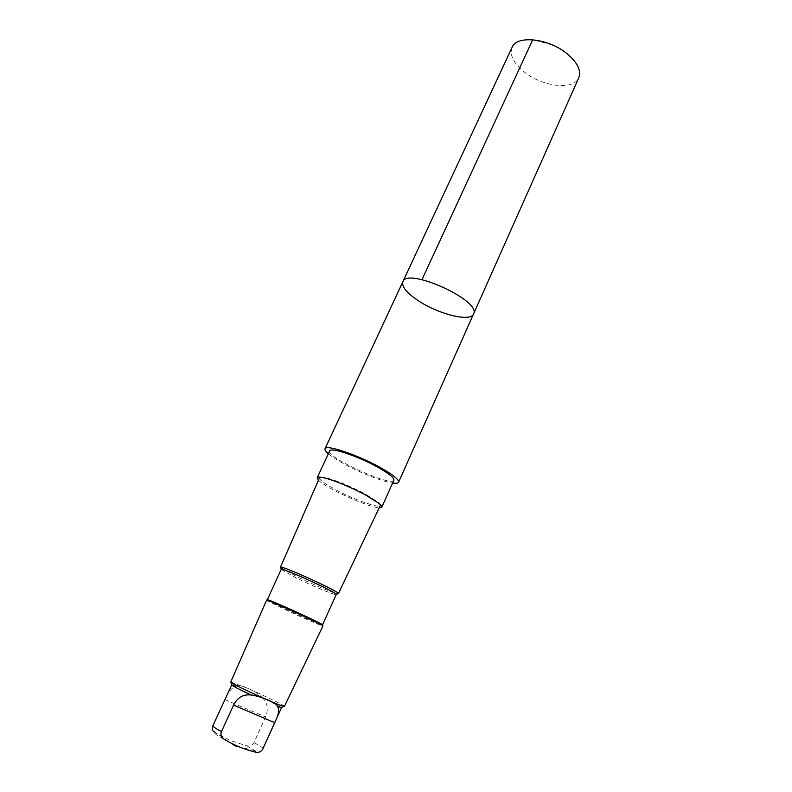 <?xml version="1.0" encoding="UTF-8"?>
<svg xmlns="http://www.w3.org/2000/svg" width="792" height="792" viewBox="0 0 792 792"><rect width="100%" height="100%" fill="white"/><g stroke="black" fill="none" stroke-linecap="round" stroke-linejoin="round"><path stroke-width="0.59" stroke-dasharray="3.96 2.97" d="M512.077 47.362C509.395 54.975 513.483 63.212 524.344 72.062C542.55 86.843 573.863 90.516 578.784 77.764M262.033 697.366C267.557 702.692 268.736 709.216 265.548 716.948L253.975 742.569C252.202 745.49 249.807 746.589 246.797 745.846L230.234 740.48L215.315 732.758C212.88 731.095 212.177 728.719 213.196 725.611L225.166 699.702C228.264 691.812 231.977 687.308 236.313 686.209C238.491 684.941 241.996 685.565 246.827 688.09C252.717 690.05 257.786 693.139 262.033 697.366L281.546 707.573M328.363 453.757C331.858 456.707 337.105 460.103 344.084 463.944C360.212 472.834 382.467 481.625 392.604 483.031M473.547 313.959C470.695 322.146 439.273 314.493 418.968 301.148C406.831 293.169 401.465 286.694 402.851 281.744M329.68 450.925C325.472 457.033 392.02 487.367 393.881 480.18M318.236 479.912C324.809 487.654 369.349 507.959 379.507 507.84M319.235 477.606C319.136 479.685 324.522 483.665 335.392 489.565C353.707 499.485 379.685 508.781 380.596 505.563M380.576 504.831L377.873 501.89L365.092 493.891C348.44 485.248 334.67 479.695 323.789 477.239L319.8 477.13M280.408 567.29L296.594 576.507C312.523 584.328 334.234 593.465 337.729 593.782L338.382 593.703M281.18 569.418L296.555 578.15C311.711 585.575 332.363 594.287 335.659 594.594L336.263 594.525M267.26 599.851L282.952 607.811C299.059 615.443 320.74 624.888 322.433 624.987M266.221 600.059L282.397 608.345C299.802 616.582 323.166 626.729 322.958 625.918M230.749 681.981L246.837 688.05C262.796 694.911 283.546 704.979 284.338 706.276L284.397 706.424M231.759 684.882L236.313 686.209M552.658 45.045L532.749 39.739M253.975 742.569C260.123 745.866 263.162 747.896 263.083 748.678M246.797 745.846L255.252 750.806L255.608 752.172M223.948 739.114C216.137 734.966 213.375 732.917 215.662 732.976M225.166 699.702L265.548 716.948M261.479 750.786C259.588 752.42 257.519 752.42 255.252 750.806L238.788 746.747M323.789 477.239L321.958 477.408M377.873 501.89L378.952 503.385M335.659 594.594L336.244 594.366M281.526 569.933L281.318 569.339M234.155 745.609L218.513 734.59"/><path stroke-width="1.19" d="M418.968 301.148C406.831 293.169 401.465 286.694 402.851 281.744C407.137 266.815 482.011 300.93 473.547 313.959C470.695 322.146 439.273 314.493 418.968 301.148M578.784 77.764C581.417 70.597 577.526 62.598 567.131 53.757C548.678 38.254 516.582 34.907 512.077 47.362L402.851 281.744C407.137 266.815 482.011 300.93 473.547 313.959L578.784 77.764M262.904 748.806L281.546 707.573L277.517 706.444C276.685 703.009 261.231 696.267 251.054 694.99C238.748 689.188 232.313 685.813 231.759 684.882L212.85 725.779C212.711 726.482 215.572 728.422 221.433 731.6C220.364 734.956 221.206 737.461 223.948 739.114C233.858 745.133 244.411 749.489 255.608 752.172C258.657 752.925 261.093 751.806 262.904 748.806L274.656 722.651C278.616 715.226 279.566 709.83 277.517 706.444M392.604 483.031C396.069 483.536 398.059 483.278 398.564 482.269C399.118 479.665 393.06 474.774 380.398 467.597C357.944 454.935 325.72 444.124 325.027 448.757C324.591 449.807 325.71 451.47 328.363 453.757M379.507 507.84L381.813 507.197L393.881 480.18C394.347 477.893 389.05 473.616 377.962 467.339C358.4 456.311 330.313 446.886 329.68 450.925L317.206 477.754L318.236 479.912M381.813 507.197C382.12 506.454 381.17 505.187 378.952 503.385L365.488 494.97C350.935 487.06 330.393 478.794 321.958 477.408C319.146 476.923 317.562 477.031 317.206 477.754M319.8 477.13L280.408 567.29C279.507 564.25 341.273 592.396 338.382 593.703L380.576 504.831M322.433 624.987L336.263 594.525C338.798 593.248 280.477 566.666 281.18 569.418L267.26 599.851M322.621 624.967L322.314 624.67C319.532 622.314 271.181 600.277 267.577 599.722L267.151 599.692M322.958 625.918L322.651 625.611C319.82 623.225 270.31 600.663 266.647 600.088L230.749 681.981C228.413 682.694 285.397 708.662 284.397 706.424L322.958 625.918M251.054 694.99C243.213 694.099 237.392 697.485 233.6 705.137L221.433 731.6M553.331 45.223L552.658 45.045M532.749 39.739L421.988 279.675M233.6 705.137L274.656 722.651M263.083 748.678L261.479 750.786M398.564 482.269L473.547 313.959M325.027 448.757L402.851 281.744M336.244 594.366L337.729 593.782M281.318 569.339L280.774 567.824M267.577 599.722L266.647 600.088M322.314 624.67L322.651 625.611M281.497 707.434L283.922 706.444M231.898 684.823L231.056 682.357M215.315 732.758L212.999 730.858C212.276 729.244 212.226 727.551 212.85 725.779M234.155 745.609L238.788 746.747"/></g></svg>
